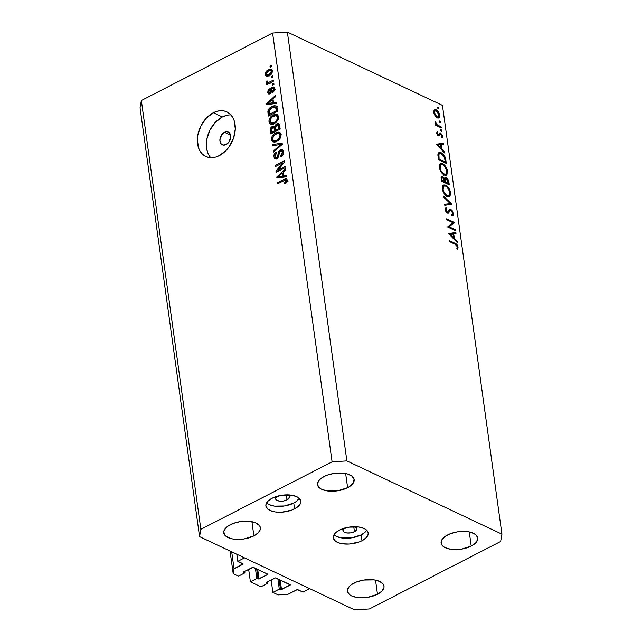 <?xml version="1.0" encoding="UTF-8"?>
<svg xmlns="http://www.w3.org/2000/svg" width="642" height="642" viewBox="0 0 642 642"><rect width="100%" height="100%" fill="white"/><g stroke="black" fill="none" stroke-linecap="round" stroke-linejoin="round"><path stroke-width="0.96" d="M236.834 554.247L237.813 561.317L244.514 557.874L309.685 588.666L302.992 592.109L297.342 589.597L287.993 594.275L278.147 594.901L272.866 592.406L279.294 589.107L280.53 589.685L279.118 579.509L280.53 589.685L290.08 585.215L290.007 584.653L290.328 584.958L275.57 577.872L266.229 582.406L266.013 582.792L267.377 583.474L260.949 586.78L250.388 581.788L256.816 578.49L258.052 579.068L256.639 568.892L258.052 579.068L267.61 574.598L267.529 574.036L267.61 574.598L267.698 574.117L252.836 567.247L243.759 571.789L243.671 572.279L244.907 572.857L238.479 576.163L233.198 573.667L234.057 568.796L242.901 564.246L242.82 563.684L243.141 563.989L237.813 561.317L236.834 554.247M242.981 563.764L234.057 568.796L231.706 551.831L234.057 568.796L233.198 573.667L230.061 551.053L233.198 573.667L238.479 576.163L244.907 572.857L244.69 571.308L244.907 572.857L243.671 572.279L243.759 571.789L253.309 567.319L267.858 574.293L259.039 579.012L256.816 578.49L255.404 568.306L256.816 578.49L250.388 581.788L260.949 586.78L267.377 583.474L267.168 581.925L267.377 583.474L266.141 582.896L266.229 582.406L274.8 578.001L275.787 577.936L290.168 584.734L281.509 589.629L279.294 589.107L277.882 578.923L279.294 589.107L272.866 592.406L271.125 579.886L272.866 592.406L278.147 594.901L287.993 594.275L296.837 589.733L297.824 589.669L302.992 592.109L309.685 588.666L244.514 557.874L237.813 561.317L242.981 563.764M257.707 569.398L259.039 579.012L257.707 569.398M248.655 569.269L250.388 581.788L248.655 569.269M280.177 580.015L281.509 589.629L280.177 580.015M224.459 132.284A7.046 4.992 115.3 0 1 228.319 132.043A7.046 4.992 115.3 0 1 230.606 138.078A7.046 4.992 115.3 0 1 226.161 144.538L223.039 145.036L221.329 144.105L220.222 142.307L219.893 139.916L221.626 134.852L224.459 132.284L226.578 131.698L228.496 132.132L229.932 133.52L230.735 136.906L228.993 141.978L226.161 144.538A7.046 4.992 115.3 0 1 222.301 144.779A7.046 4.992 115.3 0 1 220.013 138.744A7.046 4.992 115.3 0 1 224.459 132.284L230.582 135.181L224.459 132.284M355.034 526.713A7.046 3.371 -7.9 0 1 356.92 528.615A7.046 3.371 -7.9 0 1 354.44 531.712L353.75 526.721L354.44 531.712L350.709 532.884L346.712 532.94L343.815 531.873L342.98 530.035L344.489 528.037M366.726 530.172L365.45 531.857L361.181 534.898L351.848 537.827L341.873 537.98L336.552 536.471L334 534.762A17.607 8.426 172.1 0 0 361.181 534.898L361.992 540.716A17.607 8.426 -7.9 0 1 343.895 543.951A17.607 8.426 -7.9 0 1 333.31 537.827A17.607 8.426 -7.9 0 1 339.514 530.099L335.244 533.133L333.334 536.519L333.375 538.181L335.421 541.126L339.811 543.196L342.676 543.798L349.224 544.031L359.159 541.952L361.992 540.716L366.261 537.675L368.163 534.288L368.131 532.627L366.076 529.69L364.142 528.518L358.822 527.018L348.847 527.17L339.514 530.099A17.607 8.426 -7.9 0 1 357.61 526.865A17.607 8.426 -7.9 0 1 368.195 532.988A17.607 8.426 -7.9 0 1 361.992 540.716L361.181 534.898A17.607 8.426 172.1 0 0 366.694 530.228M287.616 494.87A7.046 3.371 -7.9 0 1 289.502 496.764A7.046 3.371 -7.9 0 1 287.014 499.861L286.324 494.87L287.014 499.861L283.282 501.033L279.294 501.089L276.389 500.022L275.554 498.184L277.071 496.194M299.308 498.32L296.155 501.603L293.755 503.047L284.422 505.976L274.447 506.129L269.134 504.62L266.574 502.911A17.607 8.426 172.1 0 0 293.755 503.047L294.566 508.865A17.607 8.426 -7.9 0 1 276.469 512.099A17.607 8.426 -7.9 0 1 265.884 505.976A17.607 8.426 -7.9 0 1 272.096 498.248L267.826 501.282L265.916 504.668L265.948 506.329L268.003 509.275L272.385 511.345L275.257 511.947L281.806 512.18L291.741 510.101L296.965 507.421L300.111 504.147L300.745 502.437L300.705 500.776L298.658 497.839L296.724 496.667L291.404 495.167L281.429 495.319L272.096 498.248A17.607 8.426 -7.9 0 1 290.192 495.014A17.607 8.426 -7.9 0 1 300.769 501.137A17.607 8.426 -7.9 0 1 294.566 508.865L293.755 503.047A17.607 8.426 172.1 0 0 299.276 498.377M230.911 114.918A24.653 17.47 -64.7 0 0 222.333 116.972L213.345 112.727A24.653 17.47 115.3 0 1 226.851 111.877A24.653 17.47 115.3 0 1 234.868 132.998A24.653 17.47 115.3 0 1 219.299 155.605L215.584 157.073L211.892 157.659L208.377 157.346L205.167 156.142L202.382 154.088L200.143 151.271L198.514 147.804L197.351 139.434L197.864 134.868L200.962 125.816L206.395 118.048L213.345 112.727L217.06 111.259L220.752 110.665L224.267 110.986L227.477 112.19L230.261 114.236L232.508 117.053L234.129 120.527L235.293 128.898L233.56 138.062L229.21 146.641L226.249 150.284L219.299 155.605A24.653 17.47 115.3 0 1 205.793 156.455A24.653 17.47 115.3 0 1 197.776 135.334A24.653 17.47 115.3 0 1 213.345 112.727L222.333 116.972A24.653 17.47 -64.7 0 0 207.543 136.192A24.653 17.47 -64.7 0 0 210.72 157.659M324.017 476.541A18.49 8.852 -7.9 0 1 343.021 473.146A18.49 8.852 -7.9 0 1 354.135 479.574A18.49 8.852 -7.9 0 1 347.619 487.687L345.653 473.539L347.619 487.687L350.131 486.171L353.437 482.728L354.063 479.197L351.912 476.107L347.306 473.932L344.297 473.298L333.824 473.459L326.987 475.232L324.017 476.541L319.539 479.726L317.533 483.282L318.312 486.66L319.724 488.113L321.754 489.34L327.34 490.921L337.82 490.761L347.619 487.687A18.49 8.852 -7.9 0 1 328.616 491.082A18.49 8.852 -7.9 0 1 317.501 484.654A18.49 8.852 -7.9 0 1 324.017 476.541M447.626 534.93A18.49 8.852 -7.9 0 1 466.63 531.536A18.49 8.852 -7.9 0 1 477.736 537.964A18.49 8.852 -7.9 0 1 471.22 546.077L469.262 531.929L471.22 546.077L475.706 542.891L477.712 539.336L477.672 537.595L475.521 534.505L470.915 532.33L467.898 531.696L457.425 531.857L450.596 533.63L445.107 536.447L441.8 539.89L441.142 541.679L441.921 545.05L443.333 546.511L445.363 547.738L450.949 549.319L461.421 549.159L471.22 546.077A18.49 8.852 -7.9 0 1 452.225 549.472A18.49 8.852 -7.9 0 1 441.11 543.044A18.49 8.852 -7.9 0 1 447.626 534.93M353.886 583.129A18.49 8.852 -7.9 0 1 372.882 579.734A18.49 8.852 -7.9 0 1 383.996 586.154A18.49 8.852 -7.9 0 1 377.48 594.275L375.522 580.119L377.48 594.275L381.966 591.081L383.972 587.526L383.932 585.785L383.194 584.156L379.743 581.467L374.158 579.886L363.685 580.047L356.856 581.821L351.367 584.645L349.4 586.315L347.402 589.87L347.434 591.611L349.593 594.701L351.623 595.928L357.209 597.509L367.681 597.349L377.48 594.275A18.49 8.852 -7.9 0 1 358.485 597.67A18.49 8.852 -7.9 0 1 347.37 591.242A18.49 8.852 -7.9 0 1 353.886 583.129M230.277 524.731A18.49 8.852 -7.9 0 1 249.281 521.336A18.49 8.852 -7.9 0 1 260.395 527.764A18.49 8.852 -7.9 0 1 253.879 535.877L251.913 521.729L253.879 535.877L258.357 532.691L260.363 529.136L260.323 527.395L259.585 525.758L256.142 523.078L250.557 521.497L240.076 521.657L233.247 523.431L227.766 526.247L225.799 527.925L223.793 531.48L224.572 534.85L225.984 536.311L230.59 538.486L233.6 539.119L244.072 538.959L253.879 535.877A18.49 8.852 -7.9 0 1 234.876 539.272A18.49 8.852 -7.9 0 1 223.761 532.844A18.49 8.852 -7.9 0 1 230.277 524.731M442.434 105.36L287.367 32.1L346.873 460.908L501.94 534.168L442.434 105.36L501.94 534.168L500.648 541.487L369.407 608.953L354.633 609.9L199.566 536.64L140.06 107.832L199.566 536.64L200.858 529.329L332.091 461.855L272.593 33.047L141.352 100.513L200.858 529.329L141.352 100.513L140.06 107.832L141.352 100.513L272.593 33.047L332.091 461.855L346.873 460.908L287.367 32.1L272.593 33.047L287.367 32.1L442.434 105.36M449.328 226.859L455.499 229.78L455.635 230.735L447.771 227.019L452.947 222.662L446.76 219.741L446.623 218.778L454.488 222.493L449.328 226.859L454.488 222.493L446.623 218.778L446.76 219.741L452.947 222.662L447.771 227.019L455.635 230.735L455.499 229.78L454.592 230.245L455.499 229.78L449.328 226.859L448.413 227.324L449.328 226.859M452.169 216.001L453.437 213.553L450.885 209.485L448.846 210.536L450.885 209.485L452.217 210.672L453.485 214.067L453.22 215.287L452.169 216.001L451.647 214.91L452.409 214.38L452.602 212.975L451.182 210.544L450.114 210.6L448.116 213.216L445.925 211.683L445.123 209.148L446.094 207.35L446.704 208.449L446.038 210.367L447.193 212.109L448.028 211.98L449.657 209.533L450.885 209.485L449.761 209.469L448.116 211.884L447.193 212.109L445.981 210.07L446.704 208.449L446.094 207.35L445.163 209.581L447.362 213.088L448.477 213.056L450.291 210.464L451.005 210.448L452.634 213.176L451.647 214.91L452.169 216.001L452.602 215.832M451.976 204.349L444.754 205.304L444.609 204.276L450.315 203.634L443.622 197.126L443.478 196.099L451.976 204.349L443.478 196.099L443.622 197.126L450.315 203.634L444.609 204.276L444.754 205.304L451.976 204.349M450.556 192.744L450.564 194.775L449.4 196.604L447.634 196.629L445.596 195.304L443.742 192.937L442.523 190.064L442.226 187.344L442.916 185.434L444.834 184.888L447.281 186.324L449.312 189.061L450.556 192.744C449.841 189.197 448.204 186.67 445.636 185.177L443.453 185.008L442.298 188.925C443.02 192.464 444.673 194.975 447.233 196.46L449.368 196.613L450.556 192.744L449.817 193.122L450.556 192.744M447.578 171.302L447.586 173.332L446.423 175.162L444.665 175.186L442.619 173.862L440.765 171.494L439.553 168.621L439.248 165.901L439.939 163.991L441.857 163.445L444.304 164.89L446.334 167.618L447.578 171.302C446.872 167.755 445.227 165.235 442.659 163.734L440.476 163.566L439.321 167.482C440.051 171.029 441.696 173.541 444.264 175.017L446.399 175.178L447.578 171.302L446.84 171.687L447.578 171.302M444.882 153.221L436.287 144.281L443.47 143.054L443.614 144.097L441.311 144.49L441.985 149.353L444.729 152.17L444.882 153.221L444.729 152.17L441.985 149.353L441.311 144.49L443.614 144.097L443.47 143.054L436.287 144.281L444.882 153.221M438.735 108.257L438.542 108.867L437.94 108.659L437.523 107.094L438.638 107.896L437.956 107.053L437.427 107.639L438.205 108.843L438.735 108.257L438.205 108.843M437.306 117.927L435.629 116.563L434.217 114.204L433.695 111.644L434.112 110.119L435.124 109.565L436.777 110.159L439.288 113.61L439.722 116.732L438.871 118.032L437.306 117.927L438.871 118.032L439.706 115.263C439.208 112.719 438.037 110.905 436.183 109.814L434.289 109.926L433.759 112.454L435.124 115.889L437.306 117.927M440.661 122.14L440.468 122.742L439.866 122.542L439.449 120.977L440.564 121.771L439.882 120.937L439.353 121.523L440.131 122.726L440.661 122.14L440.131 122.726M441.239 126.972L441.367 127.935L435.621 125.214L435.485 124.259L436.335 124.652L435.276 122.927L435.204 121.555L436.849 124.556L441.239 126.972L437.306 124.957L435.204 121.555L436.335 124.652L435.485 124.259L435.621 125.214L441.367 127.935L441.239 126.972L440.324 127.437L441.239 126.972M441.865 130.799L441.672 131.401L441.07 131.201L440.653 129.636L441.768 130.43L441.086 129.596L440.548 130.182L441.327 131.385L441.865 130.799L441.327 131.385M438.406 135.775L436.696 133.496L437.162 131.466L438.093 134.716L438.807 134.716L439.569 133.095L440.38 132.878L442.498 135.59L442.121 137.918L441.503 137.035L441.76 135.229L440.773 133.945L440.211 134.001L439.345 135.767L438.406 135.775L439.24 135.839L440.773 133.945L441.889 135.767L441.503 137.035L442.121 137.918L442.587 136.048L440.613 132.966L439.77 132.918L438.237 134.804L437.322 133.416L437.74 132.356L437.162 131.466L436.616 133.087L438.406 135.775M441.239 152.788L443.614 154.674L444.93 156.712L446.286 163.389L438.422 159.673L437.996 153.919L438.582 152.804L439.85 152.387L441.239 152.788L438.927 152.555L437.932 154.249L438.422 159.673L446.286 163.389L445.829 160.075L445.123 160.436L445.829 160.075C445.323 156.608 443.799 154.184 441.239 152.788L439.922 153.462L441.239 152.788M448.862 181.935L449.264 184.832L441.399 181.116L441.287 176.686L442.836 176.678L444.433 178.572L445.219 177.304L446.631 177.738L447.956 179.279L448.862 181.935L446.158 177.457L445.034 177.369L444.433 178.572L442.587 176.542L441.552 176.47L441.399 181.116L449.264 184.832L448.862 181.935L448.156 182.296L448.862 181.935M457.273 242.556L448.686 233.616L455.86 232.388L456.013 233.431L453.709 233.824L454.384 238.688L457.128 241.504L457.273 242.556L457.128 241.504L454.384 238.688L453.709 233.824L456.013 233.431L455.86 232.388L448.702 233.76L457.273 242.556M457.281 246.64L456.197 244.835L449.809 241.729L449.673 240.766L456.911 244.514L458.091 247.074L457.545 249.232L456.855 248.382L457.281 246.64L456.855 248.382L457.545 249.232L458.091 247.074C457.553 244.995 456.526 243.727 454.985 243.278L449.673 240.766L449.809 241.729L455.042 244.201L457.281 246.64M277.89 170.226L285.353 166.39L285.513 167.506L276.132 172.329L275.972 171.141L282.817 162.779L275.346 166.615L275.185 165.5L284.567 160.685L284.727 161.872L277.89 170.226L284.727 161.872L284.567 160.685L275.185 165.5L275.346 166.615L282.817 162.779L275.972 171.141L276.132 172.329L285.513 167.506L285.353 166.39L277.89 170.226L279.101 170.804L277.89 170.226M280.257 149.771L282.416 149.714L283.491 152.114L282.945 154.802L280.787 156.961L280.506 155.91L281.862 154.61L282.376 152.732L281.982 151.143L280.795 150.734L279.447 151.961L278.74 156.311L277.801 157.972L276.068 158.967L274.471 158.438L273.813 156.223L274.583 153.623L276.204 152.154L276.485 153.205L275.217 154.489L274.953 156.287L275.498 157.531L276.983 157.402L277.817 156.215L278.516 151.697L280.257 149.771L278.243 152.579L277.633 156.712L276.734 157.555L275.675 157.643L274.953 156.287L276.485 153.205L276.204 152.154C274.447 153.221 273.669 154.802 273.861 156.889L275.009 158.847L276.863 158.678L280.442 150.87L281.549 150.774L282.344 152.21L280.506 155.91L280.787 156.961C282.753 155.805 283.644 154.064 283.451 151.745L282.255 149.626L280.257 149.771L282.504 150.838L280.257 149.771M272.288 144.578L282.127 143.134L282.287 144.281L273.356 152.306L273.195 151.167L281.124 144.33L272.449 145.734L272.288 144.578L272.449 145.734L281.124 144.33L273.195 151.167L273.356 152.306L282.287 144.281L282.127 143.134L272.288 144.578L274.166 145.461L272.288 144.578M281.084 134.66L280.578 137.645L278.636 140.197L275.233 142.002L273.147 141.962L271.903 140.927L271.43 138.576L272.088 136.329L273.701 134.25L276.14 132.661L278.371 132.116L280.201 132.774L281.084 134.66L279.214 132.236L275.691 132.878C272.954 134.202 271.55 136.441 271.462 139.595L272.962 141.89L276.983 141.312L280.048 138.576L281.084 134.66M278.612 116.836L278.106 119.821L276.164 122.373L272.762 124.179L270.675 124.147L269.431 123.103L268.958 120.76L269.616 118.513L271.229 116.427L273.669 114.838L275.899 114.3L277.729 114.958L278.612 116.836L276.742 114.42L273.219 115.054C270.483 116.379 269.07 118.618 268.99 121.771L270.491 124.066L274.511 123.489L277.577 120.752L278.612 116.836M273.516 102.672L276.445 102.166L276.606 103.322L266.751 104.718L266.607 103.635L275.498 95.385L275.667 96.549L272.994 98.924L273.516 102.672L272.994 98.924L275.667 96.549L275.498 95.385L266.607 103.635L266.751 104.718L276.606 103.322L276.445 102.166L273.516 102.672L275.29 103.506L273.516 102.672M270.009 66.142L271.349 65.452L271.502 66.567L270.162 67.258L270.009 66.142L270.162 67.258L271.502 66.567L271.349 65.452L270.009 66.142L271.221 66.712L270.009 66.142M268.236 69.89L271.293 69.44L272.184 70.684L272.136 72.538L270.346 75.082L266.671 76.43L265.363 75.323L265.307 73.172L266.229 71.431L268.236 69.89C266.261 70.805 265.25 72.394 265.194 74.657L266.253 76.294L269.134 75.836C271.149 74.929 272.184 73.324 272.256 71.029L271.205 69.4L268.236 69.89L269.592 70.532L268.236 69.89M271.438 76.446L272.778 75.756L272.93 76.871L271.59 77.562L271.438 76.446L271.59 77.562L272.93 76.871L272.778 75.756L271.438 76.446L272.649 77.016L271.438 76.446M268.508 83.428L266.253 82.32L268.854 83.588L267.65 83.019L266.558 83.58L267.77 84.15L266.558 83.58L266.711 84.688L273.532 81.189L273.38 80.073L269.841 81.887L271.052 82.465L269.841 81.887L273.38 80.073L273.532 81.189L266.711 84.688L266.558 83.58L267.65 83.019L266.318 82.561L266.478 81.085L267.505 81.004L268.051 82.425L269.841 81.887L268.42 82.409L267.489 81.823L267.505 81.004L266.478 81.085L266.647 82.898M272.481 83.966L273.821 83.275L273.974 84.391L272.633 85.081L272.481 83.966L272.633 85.081L273.974 84.391L273.821 83.275L272.481 83.966L273.693 84.535L272.481 83.966M273.941 88.46L274.375 88.187L272.128 87.127L274.182 87.304L274.487 90.53L272.874 92.416L272.593 91.365L273.516 90.378L273.709 89.053L273.131 88.074L272.288 88.251L271.044 92.657L269.512 93.949L268.372 93.804L267.73 92.761L268.139 89.816L269.239 88.765L269.512 89.816L268.613 91.766L268.894 92.609L269.72 92.689L270.739 88.58L272.128 87.127L270.154 92.095L269.102 92.769L270.459 93.411M271.959 106.46L274.511 105.617L276.461 106.115L277.705 111.259L268.332 116.082L268.051 110.432L269.431 108.289L271.959 106.46C269.945 107.31 268.573 108.907 267.85 111.259L268.332 116.082L277.705 111.259L277.264 108.097L276.028 105.818L271.959 106.46L273.267 107.078L271.959 106.46M278.5 125.166L276.517 123.954L278.203 123.585L279.126 124.066L280.177 129.082L270.804 133.897L270.627 128.175L272.585 126.289L274.423 126.61L276.172 124.147L274.423 126.61L273.974 126.281M283.692 176.036L286.621 175.539L286.781 176.694L276.935 178.091L276.782 177.007L285.682 168.758L285.842 169.913L283.17 172.297L283.692 176.036L283.17 172.297L285.842 169.913L285.682 168.758L276.782 177.007L276.935 178.091L286.781 176.694L286.621 175.539L283.692 176.036L285.473 176.879L283.692 176.036M285.433 179.937L287.375 181.188L286.292 180.683L284.518 182.93L285.658 183.468L284.518 182.93L284.799 183.981L286.966 182.184L287.399 180.169L287.375 181.18L286.493 182.769L284.799 183.981L284.518 182.93L286.26 181.253L285.594 179.92L277.721 183.74L277.569 182.625L285.449 178.757L286.581 178.797L287.399 180.169L286.581 178.797L283.925 179.359L277.569 182.625L277.721 183.74L285.433 179.937L288.098 181.052M199.566 536.64L200.858 529.329L332.091 461.855L346.873 460.908L501.94 534.168L500.648 541.487L369.407 608.953L354.633 609.9L199.566 536.64M226.048 115.504L222.333 116.972L215.391 122.293L209.95 130.069L206.852 139.113L206.563 148.053L207.502 152.05M286.902 494.621L289.189 496.001L289.486 497.293L287.014 499.861A7.046 3.371 -7.9 0 1 279.776 501.153A7.046 3.371 -7.9 0 1 275.546 498.706A7.046 3.371 -7.9 0 1 276.838 496.362M354.32 526.472L356.615 527.852L356.912 529.144L354.44 531.712A7.046 3.371 -7.9 0 1 347.202 533.004A7.046 3.371 -7.9 0 1 342.964 530.557A7.046 3.371 -7.9 0 1 344.264 528.214M267.618 76.406L267.441 75.724L265.194 74.657L267.409 75.387M270.932 70.732L272.08 70.347M272.377 70.307L270.796 70.797M267.409 75.363L267.61 76.39M271.558 71.671L271.983 71.567M268.982 74.729L266.799 75.098L266.173 74.191L268.46 70.965L270.659 70.604L272.256 71.968L271.277 71.503L268.982 74.729L270.105 75.258L268.982 74.729L271.149 72.554L271.229 71.27L270.539 70.556L268.035 71.206L266.294 73.14L266.558 74.954L268.982 74.729M266.253 82.32L268.5 83.388L268.725 82.144M267.465 81.558L266.478 81.085L267.465 81.558M268.42 82.409L267.489 81.823M268.613 82.457L268.533 83.508M269.961 93.764L267.642 92.304L268.541 93.909L269.929 93.78L272.449 88.155L274.72 89.535L273.709 89.053L272.593 91.365L273.588 91.83L272.593 91.365L272.874 92.416L274.696 88.628L273.741 86.975L272.128 87.127L274.583 88.09M272.449 88.155L275.434 89.158M269.632 92.737L270.651 93.218L268.613 91.766L269.512 89.816L269.239 88.765L267.642 92.304L269.865 93.13L269.977 93.828M271.109 92.544L270.154 92.095L271.109 92.544M271.486 91.172L270.37 90.642L271.486 91.172M274.607 88.082L273.588 88.756M268.404 104.485L266.607 103.635L268.404 104.485M274.503 103.137L274.567 103.611L274.503 103.137M272.368 102.864L269.496 103.258L271.245 104.084L269.496 103.258L267.658 103.675L269.15 104.381L267.658 103.675L271.951 99.855L273.203 100.449L271.951 99.855L272.368 102.864L274.086 103.683L272.368 102.864L271.951 99.855L267.658 103.675L272.368 102.864M269.167 113.65L267.915 113.056L269.167 113.65M268.942 111.78L267.85 111.259L268.942 111.78M275.37 107.005L276.863 106.668M277.585 106.684L275.057 107.126M276.453 110.705L269.271 114.404L270.483 114.974L269.271 114.404L268.99 110.905L272.104 107.575L275.29 106.965L276.188 108.795L277.448 109.389L276.188 108.795L276.453 110.705L277.665 111.283L276.453 110.705L275.45 107.053L273.275 107.07L270.788 108.386L269.319 110.031L269.271 114.404L276.453 110.705M271.783 124.323L271.253 122.943M270.707 122.582L268.99 121.771L270.707 122.582M274.551 115.688L273.219 115.054L274.551 115.688M277.513 114.782L276.742 114.42L277.513 114.782M277.167 114.581L276.742 114.42M271.237 122.839L271.927 124.516M273.644 124.058L273.099 123.77M274.375 122.365L271.189 122.911L270.081 121.202L271.293 117.743L273.348 116.186L276.397 115.712L277.513 117.406L278.636 117.935L277.513 117.406C277.448 119.749 276.397 121.402 274.375 122.365L275.498 122.895L274.375 122.365L276.172 121.049L277.488 118.553L277.336 116.708L275.94 115.568L272.28 116.844L270.715 118.505L270.081 120.311L270.266 121.916L271.117 122.879L274.375 122.365M274.423 126.61L272.288 126.426L274.295 127.622L272.288 126.426C270.747 127.389 270.105 128.769 270.338 130.575L271.598 131.169L270.338 130.575L270.804 133.897L280.177 129.082L279.719 125.784L278.668 123.721L276.517 123.954L278.764 125.013L279.479 124.725M275.707 127.204L275.29 127.228M279.904 124.636L278.419 125.214M274.543 130.783L271.743 132.22L272.954 132.79L271.743 132.22L271.494 130.398L272.601 127.461L275.386 128.408L274.03 127.766L274.27 128.817L275.53 129.411L274.27 128.817L274.543 130.783L275.755 131.353L274.543 130.783L273.925 127.581L272.256 127.67L271.405 129.162L271.743 132.22L274.543 130.783M275.859 128.376L274.03 127.766M278.925 128.528L275.643 130.222L276.846 130.791L275.643 130.222L275.354 128.167L276.678 125.062L279.743 125.96L278.355 125.302L278.62 126.322L279.88 126.915L278.62 126.322L278.925 128.528L280.137 129.098L278.925 128.528L278.05 124.957L275.972 125.575L275.298 127.068L275.643 130.222L278.925 128.528M280.177 125.96L278.355 125.302M274.254 142.147L273.725 140.767M273.179 140.405L271.462 139.595L273.179 140.405M277.023 133.504L275.691 132.878L277.023 133.504M281.116 134.595L278.869 133.536L279.984 135.229C279.92 137.573 278.877 139.226 276.846 140.189L277.97 140.718L276.846 140.189L273.661 140.734L272.561 139.025L273.765 135.558L275.819 134.009L280.554 133.175M279.984 132.605L279.214 132.236L279.984 132.605M279.639 132.404L279.214 132.236M280.618 133.175L278.837 133.536M273.709 140.654L274.399 142.331M280.658 134.451L281.228 134.66M276.116 141.882L275.57 141.593M279.984 135.229L281.108 135.759L278.411 133.384L275.017 134.483L272.778 137.203L272.898 140.044L274.696 140.903L277.472 139.836L279.567 137.532L279.984 135.229M274.142 151.608L273.195 151.167L274.142 151.608M280.49 145.894L279.703 145.525L280.49 145.894M281.854 144.675L281.124 144.33L281.854 144.675M281.597 156.423L280.506 155.91L281.597 156.423M283.499 152.756L282.344 152.21L283.499 152.756M276.349 158.895L276.108 157.948L273.861 156.889L276.1 157.836M277.745 158.028L276.734 157.555L277.745 158.028M278.427 157.089L277.633 156.712L278.427 157.089M278.965 155.131L278.018 154.69L278.965 155.131M279.19 153.021L278.243 152.579L279.19 153.021M282.135 151.055L283.138 150.589M283.636 150.517L281.814 151.295M276.076 157.619L276.429 159.055M277.256 171.751L275.972 171.141L277.256 171.751M283.668 163.18L282.817 162.779L283.668 163.18M276.397 166.077L275.185 165.5L276.397 166.077M278.588 177.858L276.782 177.007L278.588 177.858M284.687 176.51L284.751 176.983L284.687 176.51M282.544 176.237L279.679 176.63L281.421 177.457L279.679 176.63L277.834 177.048L279.334 177.754L277.834 177.048L282.127 173.228L283.387 173.821L282.127 173.228L282.544 176.237L284.27 177.048L282.544 176.237L282.127 173.228L277.834 177.048L282.544 176.237M278.772 183.203L277.569 182.625L278.772 183.203M285.241 179.977L283.925 179.359L285.241 179.977M286.46 180.274L287.351 179.912M287.263 179.945L286.172 180.418M437.956 107.053L437.427 107.639M433.735 111.074L436.183 109.814L433.735 111.074M439.048 115.6L439.706 115.263L439.048 115.6M437.041 118.104L437.09 117.414M434.096 111.539L433.502 111.194M434.096 112.422L434.546 112.799M434.465 112.791L435.14 110.689L436.319 110.777L439 114.934L438.39 117.037L436.424 117.358L437.178 116.964L434.465 112.791L433.872 113.096L434.465 112.791L435.091 114.701L436.729 116.7L438.663 116.828L438.879 114.316L437.226 111.419L435.124 110.697L434.465 112.791M439.882 120.937L439.353 121.523M435.597 125.038L436.335 124.652L435.597 125.038M435.212 122.718L435.886 122.373L435.212 122.718M435.34 123.079L435.854 122.815L435.34 123.079M436.231 125.511L437.306 124.957L436.231 125.511M438.39 126.53L439.305 126.057L438.39 126.53M441.086 129.596L440.548 130.182M436.6 132.934L437.74 132.356L436.6 132.934M436.761 133.713L437.322 133.416L436.761 133.713M437.579 135.141L438.237 134.804L437.579 135.141M438.727 134.78L438.237 134.804M439.264 133.664L440.613 132.966L439.264 133.664M441.873 136.417L442.587 136.048L441.873 136.417M440.26 133.953L438.815 134.692L440.773 133.945M438.229 135.687L439.834 134.86L438.229 135.687M436.953 145.084L440.789 144.426L443.47 143.054L440.829 144.739L436.953 145.084M440.605 144.851L441.311 144.49L440.605 144.851M441.399 149.65L441.985 149.353L441.399 149.65M444.152 152.475L444.729 152.17L444.152 152.475M437.836 145.084L440.572 144.619L441.11 148.446L440.524 148.751L441.11 148.446L437.836 145.084L437.25 145.389L437.836 145.084L441.11 148.446L440.572 144.619L437.836 145.084M437.988 153.936L438.494 154.136M438.558 154.16L437.972 153.928M445.347 162.049L439.096 159.096L438.398 159.457L439.096 159.096L438.992 158.341L438.285 158.702L438.992 158.341L438.759 155.155L437.916 155.581L439.569 153.582L441.367 153.751L444.553 157.659L445.347 162.049L444.441 162.514L445.347 162.049L444.304 157.001L441.367 153.751L439.987 153.454L438.919 154.369L439.096 159.096L445.347 162.049M439.433 164.89L442.659 163.734L440.003 165.122M440.187 165.211L439.176 164.817M443.879 174.728L443.606 175.162M440.123 167.819L441.07 164.577L442.787 164.697C444.898 165.949 446.23 168.043 446.776 170.965L445.805 174.183L443.333 174.464L444.128 174.054C442.033 172.81 440.693 170.732 440.123 167.819L439.441 168.164L440.123 167.819L441.038 170.66L442.779 173.099L444.77 174.287L446.286 173.789L446.832 172.241L446.591 170.026L444.144 165.652L442.458 164.553L441.022 164.601L440.308 165.492L440.123 167.819M441.038 177.336L442.587 176.542L441.038 177.336M443.919 178.837L444.433 178.572L443.919 178.837M444.473 178.324L446.158 177.457L444.473 178.324M442.073 180.538L441.889 179.23L441.19 179.591L442.731 177.513L444.593 181.726L443.686 182.2L444.593 181.726L442.073 180.538L441.367 180.9L442.073 180.538L444.593 181.726L444.023 179.054L442.458 177.417L441.832 178.123L442.073 180.538M441.014 178.043L442.731 177.513M445.404 182.111L445.315 181.469L443.799 182.248L445.315 181.469L445.131 179.511L444.304 179.937L446.286 178.42L448.325 183.492L447.41 183.957L448.325 183.492L445.404 182.111L444.489 182.577L445.404 182.111L448.325 183.492L447.626 180.025L446.038 178.332L445.155 179.206L445.404 182.111M445.596 178.372L446.286 178.42M442.41 186.332L445.636 185.177L442.98 186.565M443.157 186.653L442.153 186.26M446.856 196.171L446.583 196.604M443.092 189.262L444.047 186.011L445.765 186.132C447.875 187.392 449.199 189.478 449.753 192.399L448.782 195.625L446.31 195.906L447.097 195.497C445.002 194.253 443.67 192.167 443.092 189.262L442.418 189.607L443.092 189.262L444.015 192.094L445.757 194.542L447.747 195.722L449.264 195.224L449.809 193.675L449.569 191.468L447.121 187.095L445.436 185.995L443.999 186.036L443.092 187.6L443.092 189.262M447.707 204.975L450.315 203.634L447.707 204.975M453.437 213.553L452.602 213.987L453.437 213.553M450.291 210.464L448.373 211.451L451.005 210.448M447.097 212.935L449.304 211.804L447.097 212.935M445.131 209.26L446.704 208.449L445.131 209.26M445.347 210.399L445.981 210.07L445.347 210.399M446.519 212.462L447.193 212.109L446.519 212.462M448.116 211.884L447.193 212.109M448.862 211.298L448.421 210.977M451.575 223.761L454.52 222.71L448.02 227.14L451.84 224.09L451.575 223.761M449.352 234.426L453.188 233.768L455.86 232.388L453.228 234.073L449.352 234.426M453.003 234.186L453.709 233.824L453.003 234.186M453.798 238.984L454.384 238.688L453.798 238.984M456.542 241.809L457.128 241.504L456.542 241.809M450.227 234.426L452.971 233.953L453.501 237.781L452.915 238.086L453.501 237.781L450.227 234.426L449.649 234.723L450.227 234.426L453.501 237.781L452.971 233.953L450.227 234.426M454.079 243.743L454.985 243.278L454.079 243.743M457.2 247.539L458.091 247.074L457.2 247.539M266.799 75.098L269.046 76.157M270.659 70.604L272.906 71.663M267.866 82.369L270.113 83.428M275.29 106.965L277.537 108.025M271.189 122.911L273.436 123.978M276.397 115.712L278.644 116.78M273.661 140.734L275.908 141.794M281.549 150.774L283.796 151.841M275.675 157.643L277.922 158.702M435.14 110.689L433.703 111.427M438.39 117.037L436.993 117.751M440.332 133.913L438.823 134.684M439.569 153.582L437.916 154.433M441.07 164.577L439.288 165.492M445.805 174.183L444.216 175.001M445.596 178.38L444.063 179.166M444.047 186.011L442.266 186.926M448.782 195.625L447.193 196.444M450.339 210.44L447.659 211.812M447.819 212.141L446.76 212.687"/></g></svg>
